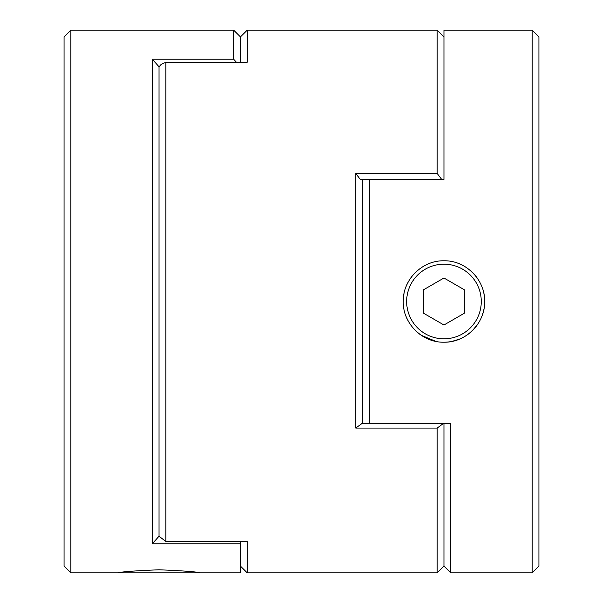 <?xml version="1.0" encoding="UTF-8"?>
<svg xmlns="http://www.w3.org/2000/svg" width="603" height="603" viewBox="0 0 603 603"><rect width="100%" height="100%" fill="white"/><g stroke="black" fill="none" stroke-linecap="round" stroke-linejoin="round"><path stroke-width="0.9" d="M443.959 338.811A37.311 37.311 0 0 0 481.269 301.5A37.311 37.311 0 0 0 443.959 264.189A37.311 37.311 0 0 0 406.648 301.5A37.311 37.311 0 0 0 443.959 338.811M483.877 309.46A40.703 40.703 0 0 1 481.563 317.072M477.795 324.12A40.703 40.703 0 0 1 443.959 342.202C465.765 342.723 485.196 323.283 484.661 301.485C485.189 279.724 465.742 260.255 443.959 260.798C422.183 260.285 402.729 279.649 403.256 301.53C402.729 323.314 422.213 342.738 443.959 342.202M459.561 263.903A40.703 40.703 0 0 1 466.571 267.657M472.744 272.722A40.703 40.703 0 0 1 477.787 278.865M483.877 293.555A40.703 40.703 0 0 1 484.661 301.485M428.386 339.105A40.703 40.703 0 0 1 415.196 330.301M410.13 324.128A40.703 40.703 0 0 1 406.377 317.125M443.959 277.998L423.608 289.749L423.608 313.251L443.959 325.002L464.31 313.251L464.31 289.749L443.959 277.998M403.256 301.5A40.703 40.703 0 0 1 404.04 293.548M406.369 285.897A40.703 40.703 0 0 1 415.181 272.722M421.354 267.649A40.703 40.703 0 0 1 428.364 263.903M532.148 30.15L538.931 36.934L538.931 566.066L532.148 572.85L532.148 30.15L443.959 30.15L443.959 179.393L369.338 179.393L369.338 423.608L450.743 423.608L450.743 572.85L532.148 572.85M435.886 341.396L421.256 335.283M477.757 324.18L472.76 330.263M459.592 339.082L451.964 341.411M355.77 428.085L361.808 423.608L369.338 423.608L362.554 423.608L362.554 179.393L369.338 179.393L360.27 179.393L355.77 173.445L437.175 173.445L437.175 30.15L247.23 30.15L247.23 62.267L165.825 62.267L165.825 541.517L247.23 541.517L247.23 572.85L437.175 572.85L437.175 428.085L355.77 428.085L355.77 173.445M450.743 572.85L443.959 566.066L443.959 423.608L443.959 566.066L437.175 572.85M70.853 572.85L70.853 30.15L64.069 36.934L64.069 566.066L70.853 572.85L118.339 572.85L121.301 572.42L121.731 572.85L196.352 572.85L196.782 572.42L199.744 572.85L240.446 572.85L240.446 543.823L152.257 543.823L152.257 59.177L159.041 66.797L159.041 536.203L152.257 543.823M159.041 569.782C134.303 570.807 120.736 571.832 118.339 572.85C120.751 571.832 134.318 570.807 159.041 569.782C183.757 570.807 197.324 571.832 199.744 572.85C197.317 571.832 183.749 570.807 159.041 569.782M236.421 62.267L233.663 59.177L152.257 59.177M233.663 59.177L233.663 30.15L70.853 30.15M240.446 541.517L240.446 543.823M233.663 30.15L240.446 36.934L240.446 62.267L240.446 36.934L247.23 30.15M362.554 179.393L362.554 423.608M437.175 30.15L443.959 36.934L443.959 179.393L441.675 179.393L437.175 173.445M165.825 541.517L159.041 536.203L159.041 66.797L161.325 64.227L165.825 62.267M443.213 423.608L437.175 428.085M240.446 566.066L247.23 572.85"/></g></svg>
